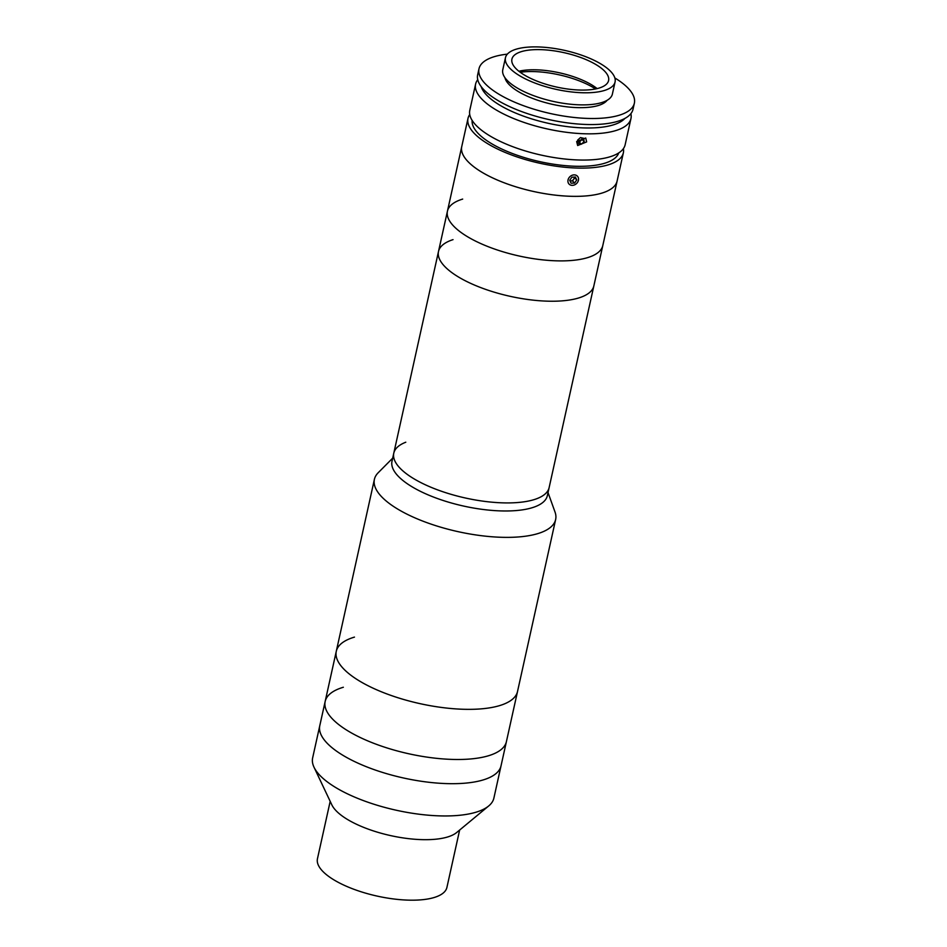 <?xml version="1.0" encoding="UTF-8"?>
<svg xmlns="http://www.w3.org/2000/svg" width="947" height="947" viewBox="0 0 947 947"><rect width="100%" height="100%" fill="white"/><g stroke="black" fill="none" stroke-linecap="round" stroke-linejoin="round"><path stroke-width="1.42" d="M548.029 492.618L555.001 511.96A92.818 32.979 -167.5 0 1 555.64 519.512L517.524 691.488A92.818 32.979 -167.5 0 1 499.329 705.693A92.818 32.979 -167.5 0 1 394.568 696.649A92.818 32.979 -167.5 0 1 336.28 651.311A92.818 32.979 -167.5 0 1 354.462 637.106M555.64 519.512A92.818 32.979 -167.5 0 1 541.648 532.297A92.818 32.979 -167.5 0 1 436.141 525.786A92.818 32.979 -167.5 0 1 374.408 479.324L336.28 651.311A92.818 32.979 -167.5 0 0 398.012 697.761A92.818 32.979 -167.5 0 0 503.52 704.272A92.818 32.979 -167.5 0 0 517.524 691.488L506.408 741.631A92.818 32.979 -167.5 0 1 488.214 755.836A92.818 32.979 -167.5 0 1 383.452 746.792A92.818 32.979 -167.5 0 1 325.164 701.455A92.818 32.979 -167.5 0 1 343.347 687.25M501.034 765.827A92.818 32.979 -167.5 0 1 482.852 780.032A92.818 32.979 -167.5 0 1 378.078 770.988A92.818 32.979 -167.5 0 1 319.79 725.651L312.64 757.92A92.818 32.979 -167.5 0 0 314.013 767.212A92.818 32.979 -167.5 0 0 382.635 806.832A92.818 32.979 -167.5 0 0 475.702 812.301A92.818 32.979 -167.5 0 0 488.711 805.944A92.818 32.979 -167.5 0 0 493.884 798.108L501.034 765.827A92.818 32.979 -167.5 0 1 482.852 780.032A92.818 32.979 -167.5 0 1 378.078 770.988A92.818 32.979 -167.5 0 1 319.79 725.651L325.164 701.455A92.818 32.979 -167.5 0 0 383.452 746.792A92.818 32.979 -167.5 0 0 488.214 755.836A92.818 32.979 -167.5 0 0 506.408 741.631L501.034 765.827M488.711 805.944L456.643 832.531A66.302 23.557 -167.5 0 1 447.339 837.065A66.302 23.557 -167.5 0 1 380.86 833.171A66.302 23.557 -167.5 0 1 331.852 804.867L314.013 767.212M459.638 830.046L446.913 887.434A66.302 23.557 -167.5 0 1 433.927 897.578A66.302 23.557 -167.5 0 1 359.091 891.115A66.302 23.557 -167.5 0 1 317.458 858.728L330.183 801.34M481.147 86.568A75.144 26.694 12.5 0 0 509.723 110.432A75.144 26.694 12.5 0 0 624.89 118.434M630.88 113.64A79.56 28.268 -167.5 0 1 630.962 118.529A79.56 28.268 -167.5 0 1 585.175 133.787A79.56 28.268 -167.5 0 1 506.207 115.25A79.56 28.268 -167.5 0 1 475.607 84.082A79.56 28.268 -167.5 0 1 477.738 79.69M586.643 141.896L577.658 145.53L576.664 141.541L585.743 138.002L586.643 141.896M630.962 118.529L625.15 144.749A79.56 28.268 -167.5 0 1 579.363 160.007A79.56 28.268 -167.5 0 1 500.395 141.47A79.56 28.268 -167.5 0 1 469.795 110.302L475.607 84.082M618.746 152.905A75.144 26.694 -167.5 0 1 574.427 166.222A75.144 26.694 -167.5 0 1 501.223 148.762A75.144 26.694 -167.5 0 1 472.151 120.411M623.422 148.596A79.56 28.268 -167.5 0 1 623.363 152.81A79.56 28.268 -167.5 0 1 577.575 168.069A79.56 28.268 -167.5 0 1 498.607 149.531A79.56 28.268 -167.5 0 1 468.007 118.375A79.56 28.268 -167.5 0 1 469.736 114.528M623.363 152.81L617.101 181.055A79.56 28.268 -167.5 0 1 571.313 196.301A79.56 28.268 -167.5 0 1 492.345 177.764A79.56 28.268 -167.5 0 1 461.745 146.607L447.446 211.145A79.56 28.268 -167.5 0 1 462.681 199.083M505.461 57.696L502.774 69.794A56.133 19.946 12.5 0 0 538.026 97.21A56.133 19.946 12.5 0 0 601.381 102.678A56.133 19.946 12.5 0 0 612.378 94.096L615.065 81.998A56.133 19.946 12.5 0 0 579.813 54.571A56.133 19.946 12.5 0 0 516.458 49.102A56.133 19.946 12.5 0 0 505.461 57.696A56.133 19.946 12.5 0 0 540.701 85.112A56.133 19.946 12.5 0 0 604.068 90.581A56.133 19.946 12.5 0 0 615.065 81.998M598.895 88.13A49.504 17.591 12.5 0 0 608.59 80.554A49.504 17.591 12.5 0 0 577.504 56.382A49.504 17.591 12.5 0 0 521.631 51.552A49.504 17.591 12.5 0 0 511.925 59.128A49.504 17.591 12.5 0 0 543.01 83.312A49.504 17.591 12.5 0 0 598.895 88.13M597.143 88.604A49.504 17.591 12.5 0 0 518.909 71.25M595.533 88.959A53.044 18.845 12.5 0 0 520.223 72.256M507.343 54.145A79.56 28.268 12.5 0 0 494.594 56.583A79.56 28.268 12.5 0 0 479.004 68.764L477.667 74.813A79.56 28.268 12.5 0 0 527.621 113.676A79.56 28.268 12.5 0 0 617.432 121.417A79.56 28.268 12.5 0 0 633.022 109.248L634.36 103.199A79.56 28.268 12.5 0 0 614.863 77.974M479.004 68.764A79.56 28.268 12.5 0 0 528.971 107.615A79.56 28.268 12.5 0 0 618.77 115.368A79.56 28.268 12.5 0 0 634.36 103.199M504.929 77.678A53.044 18.845 12.5 0 0 542.264 101.696A53.044 18.845 12.5 0 0 598.078 105.579A53.044 18.845 12.5 0 0 607.098 100.323M577.836 141.719A3.315 2.746 137 0 0 581.92 137.907L582.133 139.481L584.145 141.636L583.707 138.309L580.452 137.575L577.623 140.156L578.072 143.482L581.328 144.228L584.145 141.636M577.836 141.73L579.315 142.062L582.133 139.481M579.315 142.062L581.328 144.228M570.058 181.007L570.792 180.972A3.315 2.746 137 0 0 574.261 177.065M571.23 175.704A5.741 4.771 137 0 0 568.307 182.949A5.741 4.771 137 0 0 575.231 184.535A5.741 4.771 137 0 0 578.155 177.29A5.741 4.771 137 0 0 571.23 175.704M574.569 183.055L576.735 179.954L575.409 177.018L571.905 177.184L569.727 180.285L571.065 183.221L574.569 183.055L572.544 180.901L574.722 177.799L576.735 179.954M574.722 177.799L574.391 177.065M570.011 180.913A3.315 2.746 137 0 0 570.792 180.972L572.544 180.901M464.361 134.805L466.563 124.874M464.492 134.214L461.745 146.607A79.56 28.268 -167.5 0 0 511.723 185.482A79.56 28.268 -167.5 0 0 601.534 193.212A79.56 28.268 -167.5 0 0 617.101 181.055L549.13 487.61A79.56 28.268 -167.5 0 1 537.138 498.572A79.56 28.268 -167.5 0 1 446.7 492.996A79.56 28.268 -167.5 0 1 393.786 453.175A79.56 28.268 -167.5 0 1 405.79 442.213M547.342 495.683A79.56 28.268 -167.5 0 1 535.339 506.633A79.56 28.268 -167.5 0 1 444.912 501.058A79.56 28.268 -167.5 0 1 391.999 461.236L393.786 453.175A79.56 28.268 -167.5 0 0 444.569 492.31A79.56 28.268 -167.5 0 0 534.605 499.46A79.56 28.268 -167.5 0 0 549.13 487.61L547.342 495.683M374.408 479.324A92.818 32.979 -167.5 0 1 378.184 472.754L392.674 458.17M447.446 211.145A79.56 28.268 -167.5 0 0 497.424 250.02A79.56 28.268 -167.5 0 0 587.223 257.75A79.56 28.268 -167.5 0 0 602.789 245.593A79.56 28.268 -167.5 0 1 587.542 257.655A79.56 28.268 -167.5 0 1 497.672 250.103A79.56 28.268 -167.5 0 1 447.446 211.145L438.497 251.488A79.56 28.268 -167.5 0 1 453.033 239.638M438.497 251.488A79.56 28.268 -167.5 0 0 489.291 290.622A79.56 28.268 -167.5 0 0 579.315 297.772A79.56 28.268 -167.5 0 0 593.852 285.923A79.56 28.268 -167.5 0 1 578.605 297.997A79.56 28.268 -167.5 0 1 488.723 290.433A79.56 28.268 -167.5 0 1 438.497 251.488L393.786 453.175M336.28 651.311L325.164 701.455M468.007 118.375L466.161 126.732"/></g></svg>
